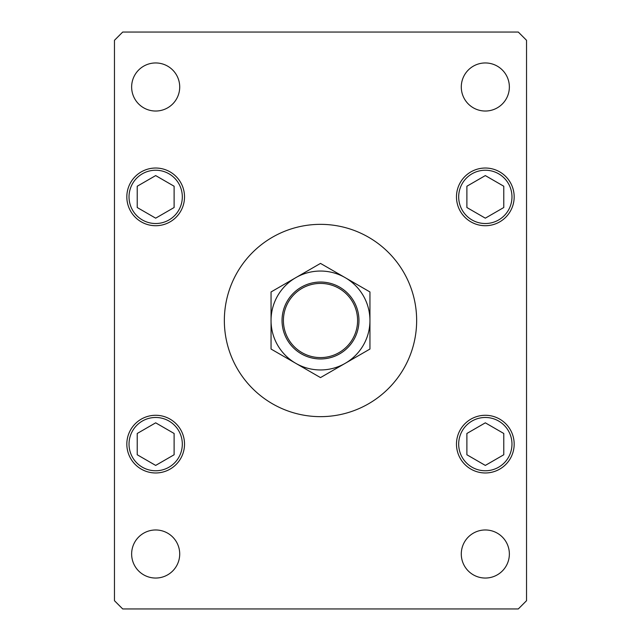 <?xml version="1.0" encoding="UTF-8"?>
<svg xmlns="http://www.w3.org/2000/svg" width="641" height="641" viewBox="0 0 641 641"><rect width="100%" height="100%" fill="white"/><g stroke="black" fill="none" stroke-linecap="round" stroke-linejoin="round"><path stroke-width="0.96" d="M416.65 320.5A96.15 96.15 0 0 0 320.5 224.35A96.15 96.15 0 0 0 224.35 320.5A96.15 96.15 0 0 0 320.5 416.65A96.15 96.15 0 0 0 416.65 320.5M461.288 554.008A24.038 24.038 0 0 0 485.325 578.046A24.038 24.038 0 0 0 509.363 554.008A24.038 24.038 0 0 0 485.325 529.971A24.038 24.038 0 0 0 461.288 554.008M126.83 196.875A28.845 28.845 0 0 0 155.675 225.72A28.845 28.845 0 0 0 184.52 196.875A28.845 28.845 0 0 0 155.675 168.03A28.845 28.845 0 0 0 126.83 196.875M456.48 196.875A28.845 28.845 0 0 0 485.325 225.72A28.845 28.845 0 0 0 514.17 196.875A28.845 28.845 0 0 0 485.325 168.03A28.845 28.845 0 0 0 456.48 196.875M456.48 444.125A28.845 28.845 0 0 0 485.325 472.97A28.845 28.845 0 0 0 514.17 444.125A28.845 28.845 0 0 0 485.325 415.28A28.845 28.845 0 0 0 456.48 444.125M126.83 444.125A28.845 28.845 0 0 0 155.675 472.97A28.845 28.845 0 0 0 184.52 444.125A28.845 28.845 0 0 0 155.675 415.28A28.845 28.845 0 0 0 126.83 444.125M131.637 86.992A24.038 24.038 0 0 0 155.675 111.029A24.038 24.038 0 0 0 179.712 86.992A24.038 24.038 0 0 0 155.675 62.954A24.038 24.038 0 0 0 131.637 86.992M461.288 86.992A24.038 24.038 0 0 0 485.325 111.029A24.038 24.038 0 0 0 509.363 86.992A24.038 24.038 0 0 0 485.325 62.954A24.038 24.038 0 0 0 461.288 86.992M131.637 554.008A24.038 24.038 0 0 0 155.675 578.046A24.038 24.038 0 0 0 179.712 554.008A24.038 24.038 0 0 0 155.675 529.971A24.038 24.038 0 0 0 131.637 554.008M122.703 608.95L518.297 608.95L526.533 600.705L526.533 40.295L518.297 32.05L122.703 32.05L114.467 40.295L114.467 600.705L122.703 608.95M485.325 422.828L466.888 433.476L466.888 454.765L485.325 465.414L503.77 454.765L503.77 433.476L485.325 422.828M485.325 175.586L466.888 186.235L466.888 207.524L485.325 218.172L503.77 207.524L503.77 186.235L485.325 175.586M155.675 422.828L137.23 433.476L137.23 454.765L155.675 465.414L174.112 454.765L174.112 433.476L155.675 422.828M155.675 175.586L137.23 186.235L137.23 207.524L155.675 218.172L174.112 207.524L174.112 186.235L155.675 175.586M357.59 320.5A37.09 37.09 0 0 0 320.5 283.41A37.09 37.09 0 0 0 283.41 320.5A37.09 37.09 0 0 0 320.5 357.59A37.09 37.09 0 0 0 357.59 320.5M282.04 320.5A38.46 38.46 0 0 1 320.5 282.04A38.46 38.46 0 0 1 358.96 320.5A38.46 38.46 0 0 1 320.5 358.96A38.46 38.46 0 0 1 282.04 320.5M271.055 324.042L271.055 325.788M271.055 330.964L271.055 334.362M271.055 336.036L271.055 349.049L295.773 363.327A49.445 49.445 0 0 0 369.945 320.5A49.445 49.445 0 0 0 295.773 277.673A49.445 49.445 0 0 0 295.773 363.327L320.5 377.597L369.945 349.049L369.945 335.179M369.945 298.345L369.945 291.951L320.5 263.403L271.055 291.951L271.055 303.778M369.945 318.729L369.945 315.212M369.945 311.75L369.945 299.98M369.945 331.06L369.945 322.639M369.945 349.049L369.945 291.951M271.055 291.951L271.055 349.049M511.975 444.125A26.65 26.65 0 0 0 485.325 417.475A26.65 26.65 0 0 0 458.684 444.125A26.65 26.65 0 0 0 485.325 470.766A26.65 26.65 0 0 0 511.975 444.125M511.975 196.875A26.65 26.65 0 0 0 485.325 170.234A26.65 26.65 0 0 0 458.684 196.875A26.65 26.65 0 0 0 485.325 223.525A26.65 26.65 0 0 0 511.975 196.875M182.316 444.125A26.65 26.65 0 0 0 155.675 417.475A26.65 26.65 0 0 0 129.025 444.125A26.65 26.65 0 0 0 155.675 470.766A26.65 26.65 0 0 0 182.316 444.125M182.316 196.875A26.65 26.65 0 0 0 155.675 170.234A26.65 26.65 0 0 0 129.025 196.875A26.65 26.65 0 0 0 155.675 223.525A26.65 26.65 0 0 0 182.316 196.875"/></g></svg>
